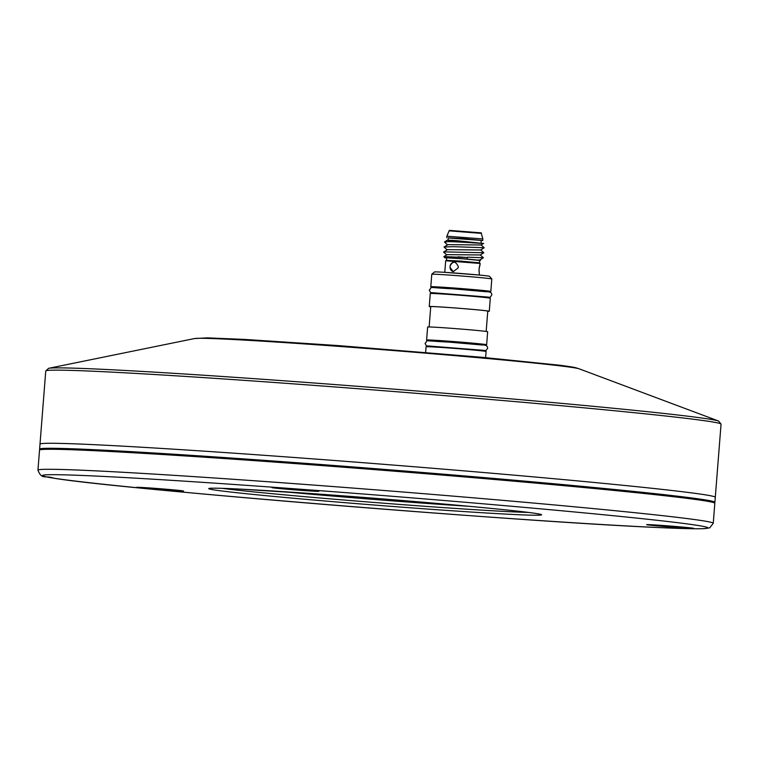 <?xml version="1.0" encoding="UTF-8"?>
<svg xmlns="http://www.w3.org/2000/svg" width="759" height="759" viewBox="0 0 759 759"><rect width="100%" height="100%" fill="white"/><g stroke="black" fill="none" stroke-linecap="round" stroke-linejoin="round"><path stroke-width="1.14" d="M194.513 338.552L207.207 337.869L244.768 339.425L337.964 345.563L481.785 357.271L560.199 365.278C575.578 367.432 574.278 367.271 579.193 368.827A193.412 3.918 -175.5 0 0 336.389 346.199A193.412 3.918 -175.5 0 0 194.513 338.552L48.614 368.324A336.882 6.822 4.5 0 1 295.735 381.654A336.882 6.822 4.5 0 1 718.64 421.055L721.05 424.148A338.694 6.859 -175.5 0 0 295.071 383.988A338.694 6.859 -175.5 0 0 45.749 370.999L39.999 444.138A338.694 6.859 4.5 0 1 289.312 457.127A338.694 6.859 4.5 0 1 715.291 497.287L714.902 502.287A338.694 6.859 4.5 0 1 713.953 502.714M486.168 331.446L487.771 311.133A28.605 0.579 -175.5 0 0 448.854 307.528A28.605 0.579 -175.5 0 0 430.742 306.645L429.139 326.958M476.51 344.415A30.104 0.607 -175.5 0 0 486.633 344.757A30.104 0.607 -175.5 0 0 445.675 340.962A30.104 0.607 -175.5 0 0 426.605 340.032A30.104 0.607 -175.5 0 0 436.653 341.284M486.633 344.757L487.657 331.749A30.104 0.607 -175.5 0 0 446.7 327.964A30.104 0.607 -175.5 0 0 427.63 327.034L426.605 340.032M487.752 311.323A30.104 0.607 -175.5 0 0 489.27 311.247A30.104 0.607 -175.5 0 0 448.313 307.461A30.104 0.607 -175.5 0 0 429.243 306.522A30.104 0.607 -175.5 0 0 430.723 306.835M489.27 311.247L490.295 298.249A30.104 0.607 -175.5 0 0 449.328 294.454A30.104 0.607 -175.5 0 0 430.268 293.524L429.243 306.522M480.703 291.152A30.104 0.607 -175.5 0 0 490.826 291.494A30.104 0.607 -175.5 0 0 449.869 287.699A30.104 0.607 -175.5 0 0 430.799 286.769A30.104 0.607 -175.5 0 0 440.846 288.022M490.826 291.494L491.804 278.989A30.104 0.607 -175.5 0 0 491.804 278.98A30.104 0.607 -175.5 0 0 450.846 275.194A30.104 0.607 -175.5 0 0 431.786 274.255A30.104 0.607 -175.5 0 0 431.776 274.265L430.799 286.769M431.786 274.255L434.48 271.95A27.599 0.56 4.5 0 1 451.956 272.813A27.599 0.56 4.5 0 1 489.498 276.285L491.804 278.98M477.791 290.877A26.347 0.531 -175.5 0 0 483.36 290.631A26.347 0.531 -175.5 0 0 451.235 287.879A26.347 0.531 -175.5 0 0 443.759 288.202M485.618 357.612L486.102 351.512A30.104 0.607 -175.5 0 0 445.144 347.717A30.104 0.607 -175.5 0 0 426.074 346.787L425.628 352.404M37.95 470.144L39.525 450.134A338.694 6.859 4.5 0 1 332.888 466.406A338.694 6.859 4.5 0 1 703.062 500.551A338.694 6.859 4.5 0 1 714.826 503.283L713.251 523.293A338.694 6.859 4.5 0 0 701.487 520.551A338.694 6.859 4.5 0 0 331.313 486.415A338.694 6.859 4.5 0 0 37.95 470.144C41.944 480.267 45.066 474.992 53.775 478.189C112.968 488.435 521.955 521.831 657.493 527.514C681.146 528.606 696.743 528.985 704.267 528.644L709.76 527.828L713.251 523.293M137.379 487.544A23.586 0.474 -175.5 0 0 163.384 489.934A23.586 0.474 -175.5 0 0 183.574 491.045A23.586 0.474 -175.5 0 0 182.758 490.864A23.586 0.474 -175.5 0 0 157.217 488.502A23.586 0.474 -175.5 0 0 136.563 487.344A23.586 0.474 -175.5 0 0 137.379 487.544M272.69 487.781A23.586 0.474 -175.5 0 0 298.695 490.172A23.586 0.474 -175.5 0 0 318.884 491.282A23.586 0.474 -175.5 0 0 318.068 491.101A23.586 0.474 -175.5 0 0 292.528 488.739A23.586 0.474 -175.5 0 0 271.874 487.582A23.586 0.474 -175.5 0 0 272.69 487.781M647.474 524.858A23.586 0.474 -175.5 0 0 673.489 527.249A23.586 0.474 -175.5 0 0 693.679 528.349A23.586 0.474 -175.5 0 0 692.863 528.169A23.586 0.474 -175.5 0 0 667.322 525.816A23.586 0.474 -175.5 0 0 646.668 524.649A23.586 0.474 -175.5 0 0 647.474 524.858M281.276 491.528A164.58 3.33 -175.5 0 0 469.574 506.348A164.58 3.33 -175.5 0 1 418.56 502.819A164.58 3.33 -175.5 0 1 281.276 491.528M40.464 449.707A338.694 6.859 4.5 0 1 39.601 449.138L39.999 444.138A338.694 6.859 4.5 0 1 289.312 457.127A338.694 6.859 4.5 0 1 715.291 497.287L721.05 424.148M39.601 449.138A338.694 6.859 4.5 0 1 288.923 462.127A338.694 6.859 4.5 0 1 714.902 502.287M294.15 462.933L300.697 463.939L294.15 462.933M480.191 263.477L445.685 260.764L446.216 260.299L460.941 261.124L479.147 262.813L480.191 263.477L479.271 267.472C480.324 263.278 480.286 263.629 479.157 268.534L479.223 267.709M446.472 260.271L446.662 257.823L461.007 258.62L479.679 260.422L479.489 262.87M448.047 240.195L448.237 237.823L462.582 238.62L480.675 240.29L481.253 240.423L481.073 242.747M449.29 230.859L481.301 233.374L481.339 232.88L449.328 230.357L446.852 236.201L482.24 238.895L482.866 239.038L482.752 240.537L481.244 240.565M448.227 237.965L482.752 240.537M481.301 233.374L482.866 239.038M479.157 268.534L479.043 270.024C479.394 274.938 479.384 275.175 479.014 270.716L479.271 267.472M479.005 270.479L479.043 270.024C479.394 274.938 479.384 275.175 479.014 270.716M444.831 272.339L479.223 275.043M458.256 266.447A4.763 4.118 96.5 0 1 458.132 267.946L453.275 271.627L450.021 267.405L450.134 265.906C452.876 260.849 455.58 261.03 458.256 266.447L458.132 267.946M454.518 262.178A4.763 4.118 -83.5 0 0 450.134 265.906M453.436 271.646A4.763 4.118 96.5 0 1 450.021 267.405M468.436 239.057L460.068 238.402M450.59 240.707C444.746 240.034 446.899 240.024 457.041 240.688L483.407 243.487L481.045 244.986L447.886 244.645L444.053 246.988L447.184 249.958M457.041 240.688L448.816 241.637C464.85 241.979 497.809 244.692 477.022 242.88M458.094 256.827L467.392 257.548L443.854 256.618L444.67 257.68L466.965 259.056L467.392 257.548M446.653 257.994L444.67 257.68M479.669 260.555L477.126 260.033L479.868 259.986L483.407 257.747L467.421 257.178M480.656 249.948L483.796 252.747L444.034 251.874L443.654 252.187L446.795 254.958M448.816 241.637L444.451 241.988L447.582 244.958M443.664 251.997L447.487 249.645L480.656 249.986L484.195 247.738L453.114 246.675L444.053 246.988M483.407 257.728L480.267 254.958L447.098 254.644L443.854 256.618M477.126 260.033L466.965 259.056M214.436 489.953A167.084 3.387 4.5 0 1 331.626 495.01A167.084 3.387 4.5 0 1 535.977 513.482A167.084 3.387 4.5 0 1 418.778 508.416A167.084 3.387 4.5 0 1 214.436 489.953M696.269 525.2A333.675 6.755 -175.5 0 0 288.183 488.331A333.675 6.755 -175.5 0 0 54.145 478.236A333.675 6.755 -175.5 0 0 462.231 515.105A333.675 6.755 -175.5 0 0 696.269 525.2M222.017 488.341A164.58 3.33 -175.5 0 0 375.136 502.534A164.58 3.33 -175.5 0 0 528.596 512.467M579.193 368.827L718.64 421.055M48.614 368.324L45.749 370.999M209.958 488.293L209.75 488.36C209.569 488.265 213.08 487.79 238.098 489.005L327.243 494.697C413.313 500.883 514.63 510.01 535.797 513.454L540.522 514.308M436.197 347.119L427.421 346.085L426.197 345.601L425.087 343.315C429.319 339.605 420.002 340.696 449.005 342.11L482.031 345.003C485.864 344.833 487.724 345.914 487.62 348.229L486.158 350.326L484.878 350.601L476.045 350.26M428.019 345.952L484.308 350.383M440.381 293.866L431.615 292.822L430.391 292.338L429.281 290.052C433.512 286.342 424.196 287.433 453.199 288.847L486.225 291.741C490.058 291.57 491.917 292.651 491.804 294.966L490.352 297.063L489.071 297.338L480.238 296.997M432.213 292.689L488.492 297.12M479.365 273.99L479.29 274.986M445.675 260.764L444.774 272.272M446.852 236.201L446.738 237.7M444.451 241.988L447.231 240.223M484.195 247.719L481.054 244.948M479.868 259.957L480.494 260.498M480.257 254.986L483.796 252.747"/></g></svg>
